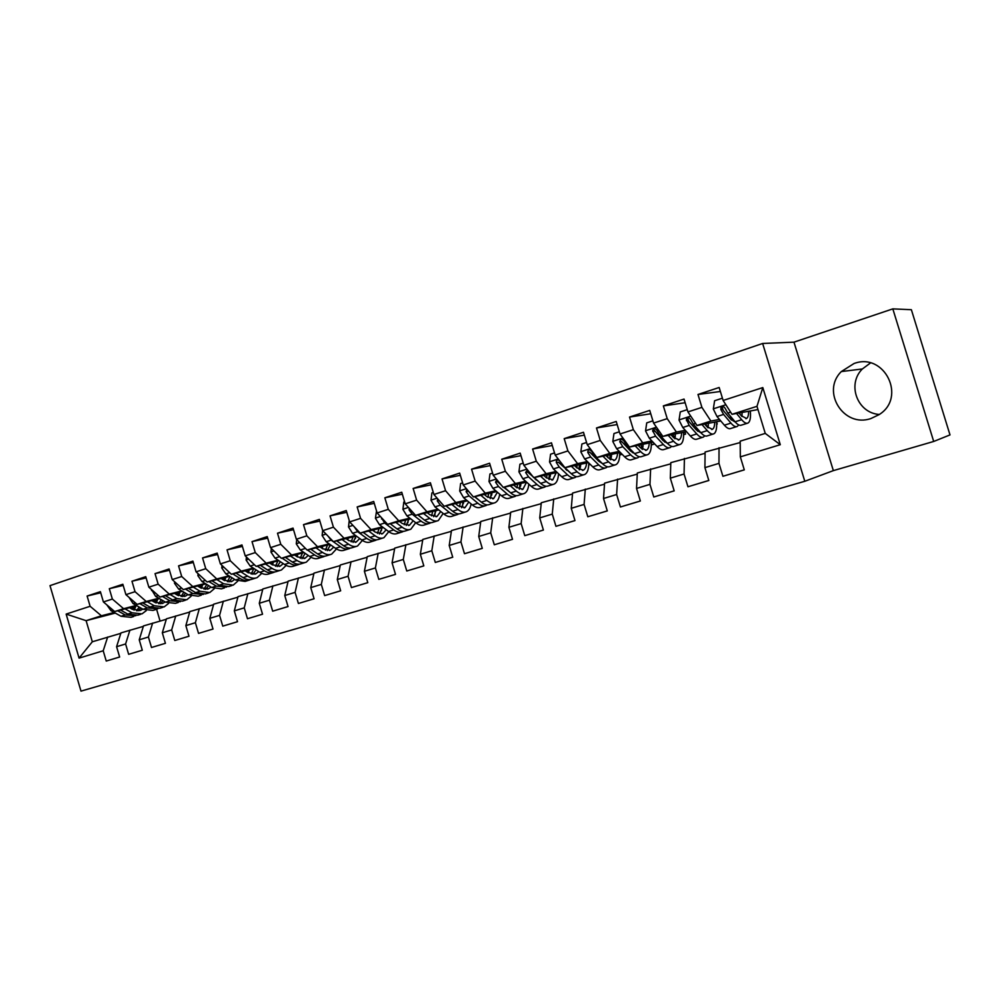 <?xml version="1.0" encoding="UTF-8"?>
<svg xmlns="http://www.w3.org/2000/svg" width="1000" height="1000" viewBox="0 0 1000 1000"><rect width="100%" height="100%" fill="white"/><g stroke="black" fill="none" stroke-linecap="round" stroke-linejoin="round"><path stroke-width="1.5" d="M854.013 363.525L841.338 371.562C820.825 391.55 843.662 428.137 870.925 418.537L879.013 414.675C906.963 397.65 884.475 351.962 854.013 363.525M870.45 362.975L862.35 368.975C846.688 384.35 857.412 413.162 879.35 414.45M933.7 441.463L950 434.913L911.375 309.713L892.825 308.875L793.975 342.163L762.638 343.475L804.8 481.275L833.35 470.625L933.7 441.463L892.825 308.875M762.638 343.475L50 585.638L80.988 691.125L804.8 481.275M115.288 613.088L86.112 620.675L92.325 641.775L79.075 658.125L103.212 650.775L106.237 661.05L119.637 657.025L116.587 646.712L125.6 643.962L128.65 654.325L142.3 650.238L139.238 639.812L148.412 637.025L151.5 647.487L165.425 643.312L162.312 632.788L171.675 629.938L174.788 640.5L188.988 636.25L185.85 625.625L195.387 622.725L198.538 633.387L213.012 629.05L209.838 618.325L219.575 615.363L222.763 626.138L237.525 621.712L234.312 610.875L244.237 607.85L247.475 618.725L262.538 614.212L259.288 603.275L269.413 600.188L272.675 611.175L288.05 606.575L284.762 595.525L295.1 592.375L298.4 603.475L314.088 598.775L310.763 587.612L321.312 584.4L324.65 595.6L340.662 590.812L337.3 579.525L348.075 576.25L351.45 587.575L367.8 582.675L364.4 571.287L375.4 567.938L378.812 579.375L395.513 574.375L392.075 562.863L403.3 559.438L406.763 571L423.825 565.887L420.337 554.263L431.812 550.763L435.312 562.45L452.738 557.225L449.212 545.462L460.938 541.9L464.487 553.713L482.3 548.375L478.725 536.487L490.712 532.837L494.3 544.775L512.513 539.325L508.888 527.3L521.138 523.575L524.775 535.65L543.4 530.062L539.725 517.913L552.263 514.1L555.95 526.312L574.987 520.6L571.263 508.312L584.087 504.412L587.812 516.763L607.288 510.925L603.525 498.5L616.638 494.513L620.425 506.987L640.35 501.012L636.538 488.45L649.963 484.363L653.787 496.987L674.188 490.875L670.325 478.175L684.062 473.988L687.95 486.763L708.825 480.5L704.912 467.638L718.975 463.363L722.913 476.287L744.3 469.875L740.325 456.863L740.188 441.163L765.263 433.4L756.988 406.325L732 414.312L757.975 409.562M79.075 658.125L66.137 614.087L90.125 606.287L101.412 615.788L114.188 612.475M100.712 592.788L87.112 596.038L90.125 606.287M87.112 596.038L100.388 591.663L103.413 601.962L112.362 599.05L123.612 608.7L136.287 605.425M123.2 585.425L109.312 588.713L112.362 599.05M109.312 588.713L122.85 584.25L125.913 594.65L135.037 591.688L146.225 601.475L158.8 598.237M146.113 577.913L131.962 581.237L135.037 591.688M131.962 581.237L145.75 576.688L148.85 587.188L158.15 584.163L169.288 594.1L181.75 590.913M169.475 570.262L155.037 573.625L158.15 584.163M155.037 573.625L169.1 568.987L172.237 579.587L181.713 576.5L192.8 586.587L205.138 583.45M193.3 562.463L178.562 565.862L181.713 576.5M178.562 565.862L192.913 561.125L196.075 571.838L205.75 568.688L216.762 578.938L228.988 575.85M217.6 554.5L202.562 557.938L205.75 568.688M202.562 557.938L217.188 553.112L220.4 563.925L230.263 560.725L241.213 571.125L253.3 568.088M242.4 546.4L227.037 549.862L230.263 560.725M227.037 549.862L241.962 544.938L245.212 555.862L255.275 552.587L266.15 563.15L278.1 560.175M267.7 538.125L252.013 541.625L255.275 552.587M252.013 541.625L267.238 536.6L270.525 547.638L280.788 544.288L291.6 555.025L303.387 552.112M293.512 529.688L277.5 533.212L280.788 544.288M277.5 533.212L293.038 528.088L296.35 539.237L306.837 535.825L317.562 546.725L329.2 543.875M319.875 521.075L303.5 524.637L306.837 535.825M303.5 524.637L319.375 519.4L322.725 530.662L333.425 527.175L344.062 538.263L355.525 535.475M346.775 512.3L330.05 515.875L333.425 527.175M330.05 515.875L346.25 510.538L349.65 521.9L360.575 518.35L371.112 529.612L382.413 526.9M374.263 503.338L357.163 506.938L360.575 518.35M357.163 506.938L373.7 501.475L377.137 512.962L388.3 509.338L398.738 520.788L409.85 518.15M402.337 494.188L384.85 497.8L388.3 509.338M384.85 497.8L401.75 492.225L405.225 503.837L416.625 500.125L426.962 511.775L437.863 509.212M431.025 484.85L413.137 488.462L416.625 500.125M413.137 488.462L430.4 482.775L433.913 494.5L445.575 490.712L455.788 502.562L466.488 500.087M460.337 475.312L442.025 478.925L445.575 490.712M442.025 478.925L459.675 473.113L463.237 484.975L475.15 481.1L485.238 493.15L495.725 490.763M490.3 465.588L471.562 469.188L475.15 481.1M471.562 469.188L489.6 463.237L493.212 475.225L505.375 471.275L515.35 483.525L525.6 481.238M520.938 455.65L501.75 459.225L505.375 471.275M501.75 459.225L520.188 453.137L523.85 465.262L536.3 461.225L546.125 473.7L556.125 471.5M552.288 445.5L532.612 449.038L536.3 461.225M532.612 449.038L551.475 442.825L555.175 455.075L567.913 450.938L577.587 463.638L587.337 461.55M584.35 435.138L564.188 438.625L567.913 450.938M564.188 438.625L583.475 432.262L587.225 444.663L600.262 440.425L609.775 453.363L619.263 451.375M617.163 424.562L596.487 427.975L600.262 440.425M596.487 427.975L616.225 421.463L620.025 434L633.35 429.663L642.712 442.837L651.9 440.962M650.75 413.762L629.525 417.062L633.35 429.663M629.525 417.062L649.725 410.4L653.587 423.088L667.225 418.65L676.413 432.062L685.3 430.325M685.15 402.738L663.35 405.9L667.225 418.65M663.35 405.9L684.038 399.075L687.938 411.912L701.912 407.375L710.9 421.05L719.475 419.438M720.387 391.488L697.987 394.475L701.912 407.375M697.987 394.475L719.163 387.488L723.125 400.475L762.812 387.575L780.288 444.7L740.325 456.863M740.2 442.55L705.1 452.025L704.912 467.638M718.975 463.363L719.038 447.713M723.125 400.475L732 414.312M762.812 387.575L756.988 406.325M705.075 453.312L670.812 462.65L670.325 478.175M684.062 473.988L684.425 458.425M729.237 417.6L731.25 417.212M741 415.387L742.062 415.188M710.9 421.05L697.013 425.487L720.763 420.938M730.487 419.075L731.488 418.875M687.938 411.912L697.013 425.487M670.775 463.825L637.312 473.013L636.538 488.45M649.963 484.363L650.625 468.9M708.188 426.925L707.387 427.175M695.025 428.413L696.775 428.062M706.488 426.163L708.312 425.8M676.413 432.062L662.837 436.4L686.525 431.688M696.213 429.75L697.95 429.4M653.587 423.088L662.837 436.4M637.263 474.113L604.587 483.15L603.525 498.5M616.638 494.513L617.587 479.125M683.625 434.513L685.575 434.113L683.625 434.725M675.15 437.425L673.825 437.85M661.587 438.988L663.1 438.688M673.512 436.562L675.312 436.2M642.712 442.837L629.45 447.075L653.062 442.2M662.725 440.213L664.225 439.9M620.025 434L629.45 447.075M604.513 484.175L572.587 493.062L571.263 508.312M584.087 504.412L585.3 489.125M651.3 444.65L654.587 443.963L651.3 445M642.85 447.688L641.425 448.038M628.913 449.35L630.175 449.075M641.425 446.725L643.062 446.375M609.775 453.363L596.812 457.5L620.375 452.5M630 450.462L631.263 450.2M587.225 444.663L596.812 457.5M572.5 494.012L541.3 502.75L539.725 517.913M552.263 514.1L553.725 498.9M622.112 454.275L619.675 455.05M596.962 459.475L598 459.25M610.037 456.662L611.5 456.35M619.688 454.588L621.938 454.1M577.587 463.638L564.913 467.688L588.413 462.587M598.013 460.5L599.05 460.275M610.025 457.9L611.287 457.625M555.175 455.075L564.913 467.688L571.263 473.675C574.175 476.375 576.7 477.25 578.85 476.312L583.737 474.775M541.213 503.65L510.7 512.225L508.888 527.3M521.138 523.575L522.863 508.462M590.275 464.4L588.75 464.888M565.712 469.387L566.538 469.2M579.338 466.388L580.625 466.1M588.763 464.312L589.925 464.062M546.125 473.7L533.725 477.663L557.163 472.463M566.725 470.337L567.55 470.163M579.3 467.55L580.413 467.3M523.85 465.262L533.725 477.663M510.6 513.075L480.763 521.487L478.725 536.487M490.712 532.837L492.663 517.812M559.125 474.3L558.462 474.513M535.15 479.087L535.775 478.95M549.288 475.913L550.425 475.662M515.35 483.525L503.225 487.4L526.587 482.125L522.888 489.3L516.25 487.262L513.725 485.025M536.125 479.975L536.75 479.837M549.237 477.013L550.2 476.788M493.212 475.225L503.225 487.4M480.662 522.288L451.475 530.562L449.212 545.462M460.938 541.9L463.113 526.962M519.862 485.25L520.85 485.025M485.238 493.15L473.387 496.938L496.688 491.587M519.812 486.275L520.625 486.087M463.237 484.975L473.387 496.938M451.362 531.325L422.812 539.438L420.337 554.263M431.812 550.763L434.2 535.913M491.062 494.387L491.9 494.188M455.788 502.562L444.188 506.275L467.413 500.85M491 495.363L491.675 495.2M433.913 494.5L444.188 506.275M422.688 540.163L394.738 548.125L392.075 562.863M403.3 559.438L405.9 544.675M462.85 503.338L463.562 503.175M426.962 511.775L415.6 515.4L438.762 509.938M405.225 503.837L415.6 515.4M394.613 548.812L367.262 556.638L364.4 571.287M375.4 567.938L378.188 553.25M398.738 520.788L387.625 524.338L410.725 518.825M377.137 512.962L387.625 524.338M367.137 557.288L340.35 564.975L337.3 579.525M348.075 576.25L351.05 561.663M371.112 529.612L360.225 533.1L383.25 527.537M349.65 521.9L360.225 533.1M340.213 565.6L313.988 573.138L310.763 587.612M321.312 584.4L324.462 569.888M344.062 538.263L333.4 541.663L356.35 536.075M322.725 530.662L333.4 541.663M313.85 573.737L288.15 581.138L284.762 595.525M295.1 592.375L298.425 577.95M347.238 539.45L347.975 539.275M317.562 546.725L307.113 550.062L329.988 544.438M296.35 539.237L307.113 550.062M288.012 581.7L262.838 588.975L259.288 603.275M269.413 600.188L272.9 585.85M321.213 547.7L322.525 547.388M291.6 555.025L281.363 558.3L304.163 552.638M270.525 547.638L281.363 558.3M262.7 589.525L238.025 596.65L234.312 610.875M244.237 607.85L247.887 593.6M295.712 555.788L297.562 555.325M266.15 563.15L256.112 566.362L278.85 560.675M296.45 556.287L297.362 556.062M245.212 555.862L256.112 566.362M237.887 597.188L213.688 604.188L209.838 618.325M219.575 615.363L223.363 601.188M270.712 563.725L273.087 563.125M241.213 571.125L231.375 574.263L254.037 568.562M271.425 564.188L272.887 563.825M220.4 563.925L231.375 574.263M213.55 604.7L189.838 611.575L185.85 625.625M195.387 622.725L199.325 608.638M246.2 571.5L249.075 570.775M272.462 564.875L273.337 562.062M216.762 578.938L207.125 582.013L229.7 576.3M246.9 571.95L248.875 571.45M196.075 571.838L207.125 582.013M189.7 612.062L166.438 618.825L162.312 632.788M171.675 629.938L175.738 615.938M222.162 579.125L225.525 578.275M192.8 586.587L183.337 589.612L205.837 583.888M222.85 579.55L225.325 578.925M172.237 579.587L183.337 589.612M166.3 619.288L143.488 625.925L139.238 639.812M148.412 637.025L152.613 623.1M198.588 586.613L202.413 585.638M223.837 580.163L224.963 579.875M169.288 594.1L160.012 597.062L182.438 591.325M199.25 587.025L202.213 586.263M148.85 587.188L160.012 597.062M143.35 626.375L120.962 632.9L116.587 646.712M125.6 643.962L129.925 630.125M175.463 593.962L179.725 592.863M200.212 587.6L201.863 587.188M146.225 601.475L137.125 604.375L159.475 598.625M176.1 594.35L179.525 593.462M200.85 587.975L201.588 587.788M125.913 594.65L137.125 604.375M120.825 633.337L92.325 641.775M103.212 650.775L107.662 637.025M152.762 601.175L157.463 599.963M177.05 594.9L179.175 594.35M123.612 608.7L114.675 611.55L136.938 605.788M153.387 601.538L157.262 600.538M177.662 595.262L178.912 594.938M103.413 601.962L114.675 611.55M135.238 607.9L131.562 608.85M156.613 609.3L160.062 621.025M156.5 602.263L155.338 602.638M130.488 608.25L135.6 606.925M154.312 602.075L156.912 601.4M101.412 615.788L86.112 620.675L66.137 614.087M717.237 424.05L716.575 421.85M685.575 434.113L684.938 432M765.263 433.4L780.288 444.7M793.975 342.163L833.35 470.625M106.237 661.05L119.625 657.013M128.65 654.325L142.3 650.225M151.5 647.487L165.413 643.3M174.788 640.5L188.975 636.237M198.538 633.387L213.012 629.038M222.763 626.138L237.525 621.688M247.475 618.725L262.525 614.2M272.675 611.175L288.038 606.55M298.4 603.475L314.075 598.75M324.65 595.6L340.65 590.788M351.45 587.575L367.788 582.65M378.812 579.375L395.5 574.35M406.763 571L423.812 565.862M435.312 562.45L452.738 557.2M464.487 553.713L482.287 548.337M494.3 544.775L512.5 539.288M524.775 535.65L543.387 530.037M555.95 526.312L574.975 520.562M587.812 516.763L607.275 510.887M620.425 506.987L640.337 500.975M653.787 496.987L674.175 490.838M687.95 486.763L708.812 480.45M722.913 476.287L744.287 469.825M106.85 604.888L110.962 610.688L121.013 616.263L131.05 617.325L133.8 616.462M134.062 610.125L135.85 606.075M125.025 608.875L131.988 612.775L141.988 613.875L146.275 610.638M129.525 607.712L132.425 609.35L140.762 610.262L142.762 609.1M117.688 610.775L125.175 614.938L135.787 615.75M139.162 607.05L136.55 610.775M140.6 614.312L137.812 615.188L127.812 614.1L120.525 610.037M138.012 610.837L140.812 607.987M129.012 597.337L133.088 603.6L143.075 609.275L153.025 610.4L155.863 609.513M156.088 602.987L157.713 599.075M147.325 601.75L154.25 605.737L164.15 606.9L168.512 603.488M151.775 600.612L154.662 602.275L162.925 603.25L165.113 601.912M139.85 603.675L147.312 607.925L157.863 608.8M161.275 599.675L158.637 603.713M162.787 607.325L159.913 608.237L149.987 607.075L142.738 602.938M160.138 603.812L163.025 600.688M151.588 589.612L155.612 596.388L165.538 602.163L175.4 603.362L178.337 602.438M178.512 595.688L179.988 591.95M170.05 594.5L176.938 598.55L186.737 599.788L191.175 596.188M174.45 593.375L177.325 595.062L185.5 596.1L187.875 594.575M162.425 596.45L169.862 600.788L180.35 601.712M183.8 592.137L181.137 596.525M185.387 600.212L182.425 601.15L172.6 599.925L165.375 595.688M182.675 596.65L185.637 593.237M174.613 581.725L174.475 583.237L178.588 589.025L188.438 594.9L198.2 596.175L201.238 595.225M201.35 588.25L202.662 584.688M193.212 587.1L200.05 591.225L209.762 592.537L214.25 588.75M197.562 585.988L200.413 587.725L208.5 588.812L211.062 587.087M185.438 589.075L192.838 593.513L203.263 594.487M206.725 584.425L204.062 589.188M208.412 592.962L205.35 593.925L195.625 592.625L188.45 588.312M205.637 589.362L208.663 585.612M198.075 573.675L197.887 575.675L201.988 581.525L211.775 587.513L221.425 588.862L224.562 587.875M224.625 580.638L225.775 577.288M216.825 579.562L223.612 583.763L233.212 585.15L237.775 581.138M221.112 578.475L223.938 580.237L231.95 581.4L234.688 579.438M208.9 581.562L216.262 586.1L226.612 587.125M230.062 576.525L227.425 581.712M231.887 585.562L228.725 586.562L219.1 585.2L211.962 580.788M229.037 581.925L232.125 577.825M222 565.438L221.762 567.95L225.863 573.875L235.562 579.987L245.113 581.413L248.35 580.388M248.337 572.863L249.325 569.75M240.9 571.875L247.638 576.163C251.05 578.275 254.213 578.763 257.125 577.625L261.737 573.362M245.125 570.812L247.938 572.612L255.837 573.837L258.762 571.613M232.812 573.9L240.138 578.538C243.562 580.638 246.737 581.125 249.662 579.975L250.413 579.612M253.787 568.625L251.225 574.087M255.825 578.038L252.537 579.062C249.625 580.212 246.45 579.725 243.038 577.612L235.938 573.112M252.887 574.338L256.012 569.837M246.412 557.025L246.112 560.075L250.2 566.087L259.825 572.3C263.225 574.438 266.363 574.938 269.25 573.8L272.6 572.75M265.45 564.025L272.125 568.4C275.512 570.562 278.637 571.075 281.488 569.95L286.175 565.413M269.6 562.987L272.4 564.825L280.2 566.125L283.288 563.625M257.188 566.087L264.475 570.825C267.875 572.975 271.012 573.475 273.888 572.35L274.675 571.962M277.875 560.925L275.5 566.287M280.212 570.35L276.825 571.425C273.95 572.55 270.825 572.038 267.438 569.888L260.375 565.3M277.2 566.6L280.35 561.675M271.312 548.413L270.95 552.05L275.012 558.138L284.55 564.475C287.925 566.65 291.025 567.175 293.863 566.05L297.325 564.963M297.137 556.75L297.812 554.212M290.487 556.038L297.1 560.5C300.45 562.7 303.538 563.237 306.35 562.125L311.075 557.288M294.575 555.013L297.337 556.888L305.05 558.25L308.275 555.45M282.062 558.125L289.312 562.962C292.675 565.15 295.763 565.688 298.587 564.562L299.413 564.163M305.125 553.375L302 558.713M302.438 553.062L300.238 558.337M305.087 562.525L301.588 563.625C298.762 564.738 295.675 564.2 292.325 562.013L285.312 557.312M278.375 555.363L279.113 556.087M296.725 539.6L296.275 543.862L300.338 550.025L309.775 556.487C313.113 558.7 316.175 559.263 318.95 558.15L322.537 557.025M322.238 548.413L322.762 546.213M316.025 547.875L322.587 552.425C325.9 554.675 328.938 555.25 331.688 554.138L336.463 548.962M320.05 546.888L322.788 548.8L330.387 550.237L333.75 547.087M307.425 549.987L314.625 554.95C317.962 557.175 321.012 557.737 323.775 556.638L324.65 556.2M330.05 546.013L330.2 544.587M327.488 545.05L325.462 550.212M330.462 554.538L326.838 555.675C324.075 556.775 321.025 556.213 317.7 553.975L310.75 549.175M327.287 550.65L330.4 544.725M302.562 545.487L306.188 549.138M322.663 530.462L322.125 535.5L326.175 541.737L335.513 548.337C338.812 550.6 341.825 551.188 344.55 550.087L348.263 548.925M347.825 539.875L348.2 538.062M342.088 539.55L348.575 544.2C351.863 546.487 354.85 547.087 357.55 546L362.362 540.425M346.037 538.587L348.75 540.538L356.225 542.05L359.725 538.525M328.062 536.163L331.138 540.15L340.462 546.763C343.75 549.038 346.763 549.637 349.475 548.538L350.375 548.088M355.475 538.462L355.7 536.225M353.025 536.888L351.2 541.912M356.337 546.388L352.6 547.562C349.888 548.65 346.887 548.05 343.6 545.775L336.7 540.862M353.075 542.438L356.087 536.138M349.225 520.487L348.512 526.975L352.537 533.3L361.775 540.013C365.037 542.325 368 542.95 370.675 541.875L374.5 540.662M373.9 531.125L374.162 529.738M368.688 531.05L375.1 535.8C378.35 538.138 381.287 538.763 383.925 537.7L388.762 531.675M372.55 530.125L375.238 532.112L382.6 533.7L386.2 529.75M354.288 526.812L357.6 531.675L366.825 538.413C370.075 540.737 373.038 541.362 375.688 540.288L376.637 539.8M381.425 530.725L381.7 527.913M379.087 528.538L377.45 533.425M382.738 538.062L378.875 539.288C376.225 540.363 373.275 539.738 370.025 537.4L363.188 532.375M379.387 534.038L382.2 527.788M376.538 510.938L375.438 518.263L379.45 524.675L388.575 531.525C391.788 533.888 394.712 534.538 397.325 533.475L401.275 532.238M400.5 522.15L400.637 521.237M395.838 522.375L402.175 527.225C405.375 529.612 408.275 530.275 410.85 529.212L415.688 522.675M399.613 521.475L402.275 523.513L409.513 525.188L413.188 520.737M381.4 517.587L384.625 523.013L393.725 529.9C396.938 532.263 399.85 532.925 402.45 531.862L403.425 531.337M407.9 522.788L408.225 519.425M405.662 520.025L404.225 524.75M409.688 529.587L405.688 530.837C403.1 531.9 400.2 531.237 396.987 528.862L390.213 523.725M406.238 525.475L408.85 519.275M404.613 501.788L403.787 502.062L402.925 509.375L406.912 515.875L415.925 522.863C419.113 525.275 421.975 525.962 424.513 524.913L428.612 523.625M423.562 513.525L429.825 518.462C432.975 520.9 435.812 521.6 438.325 520.562L443.137 513.45M427.25 512.65L429.875 514.738L436.975 516.487L440.712 511.5M409.2 508.263L409.137 510.025L412.2 514.175L421.188 521.2C424.363 523.625 427.212 524.312 429.75 523.263L430.763 522.7M434.925 514.65L435.288 510.75M432.788 511.337L431.55 515.862M437.2 520.925L433.062 522.225C430.538 523.263 427.688 522.575 424.525 520.15L417.812 514.875M433.638 516.712L436.05 510.575M433.3 492.438L431.9 492.9L431 500.3L434.975 506.887L443.862 514.025C446.987 516.487 449.8 517.2 452.275 516.175L456.512 514.837M451.863 504.475L458.05 509.525C461.15 512.013 463.938 512.75 466.375 511.737C468.762 510.613 470.35 508.025 471.138 503.963M455.462 503.638L458.062 505.775L465.012 507.612L468.787 502M437.688 498.825L437.325 500.938L440.375 505.15L449.225 512.325C452.362 514.788 455.15 515.513 457.625 514.487L458.675 513.875M462.525 506.3L462.9 501.912M460.475 502.475L459.425 506.763M450.238 509.3L445.925 505.863M465.275 512.075L461 513.425C458.55 514.45 455.75 513.713 452.638 511.238L445.988 505.85M461.6 507.762L463.8 501.7M462.612 482.887L460.613 483.537L459.688 491.025L463.625 497.7L472.375 504.988C475.462 507.5 478.212 508.25 480.625 507.25L485 505.863M480.788 495.238L486.875 500.4C489.938 502.938 492.65 503.713 495.025 502.713C497.488 501.525 499.038 498.688 499.7 494.188M484.288 494.438L486.85 496.613L493.65 498.55L497.4 492.212M466.875 489.263L466.125 491.662L469.137 495.938L477.863 503.25C480.95 505.775 483.688 506.538 486.075 505.525L487.175 504.875M490.7 497.738L491.1 492.875M488.738 493.413L487.887 497.425M479.738 500.8L474.538 496.675M493.95 503.05L489.538 504.438C487.15 505.438 484.412 504.675 481.35 502.15L474.775 496.613M490.163 498.6L492.137 492.638M469.725 492.625L468.3 491.188L466.125 491.662M492.575 473.125L489.95 473.975L488.988 481.55L492.9 488.325L501.512 495.763C504.55 498.325 507.238 499.113 509.575 498.125L514.1 496.7M510.325 485.8L516.312 491.075C519.325 493.663 521.987 494.475 524.275 493.5C526.812 492.25 528.325 489.125 528.812 484.125M496.8 479.588L495.55 482.175L498.537 486.512L507.125 493.988C510.15 496.562 512.825 497.362 515.138 496.375L516.287 495.662M519.5 488.963L519.888 483.638M517.6 484.15L516.938 487.837M509.55 491.887L503.75 487.287M523.237 493.825L518.675 495.262C516.362 496.25 513.7 495.45 510.675 492.863L504.188 487.188M519.325 489.237L521.075 483.375M501.525 485.337L497.663 481.725L495.55 482.175M523.2 463.137L519.938 464.2L518.925 471.875L522.825 478.738L531.287 486.337C534.263 488.963 536.888 489.787 539.15 488.825L543.825 487.35M540.513 476.15L546.413 481.55C549.362 484.2 551.95 485.037 554.163 484.087C556.788 482.75 558.237 479.3 558.513 473.725M543.812 475.425L546.3 477.713L552.762 479.837L556.263 472.663M527.513 469.862L525.625 472.488L528.575 476.9L537.013 484.525C539.987 487.15 542.587 487.987 544.837 487.025L546.013 486.25M548.975 479.588L549.275 474.212M547.075 474.7L546.6 477.975M539.875 482.675L527.675 472.05L525.625 472.488M553.162 484.4L548.438 485.887C546.213 486.85 543.612 486.012 540.638 483.375L534.225 477.55M549.1 479.65L550.625 473.913M532.075 475.575L530.525 473.638M554.525 452.925L550.588 454.212L549.525 461.975L553.4 468.938L561.7 476.7C564.625 479.387 567.175 480.25 569.35 479.3L574.188 477.788M571.375 466.287L577.163 471.812C580.062 474.513 582.575 475.4 584.712 474.475C587.413 473.038 588.763 469.2 588.787 462.95M574.55 465.6L577 467.938L583.3 470.175C585.15 469.237 586.237 466.838 586.587 462.987M559.188 460.262C557.05 459.575 556.112 460.35 556.362 462.575L559.288 467.062L567.55 474.85C570.475 477.537 573.013 478.413 575.175 477.475L576.4 476.625M579.138 469.613L579.312 464.562M577.188 465.025L576.875 467.825M570.788 473.225L558.337 462.163L556.362 462.575M579.538 469.825L580.825 464.237M564.85 467.6L560.163 461.538M586.575 442.475L581.912 444L580.825 451.863L584.65 458.925L592.8 466.863C595.662 469.6 598.138 470.5 600.237 469.588L605.237 468.013M602.925 456.2L608.6 461.85C611.438 464.613 613.875 465.55 615.925 464.637C618.575 463.188 619.825 459.188 619.675 452.65M605.988 455.55L608.387 457.962L614.5 460.3C616.275 459.375 617.3 456.975 617.575 453.1M615 464.938L609.938 466.525C607.875 467.438 605.425 466.512 602.575 463.762L594.487 455.775L591.525 451.05C589.2 449.075 587.962 449.538 587.788 452.45L590.675 457L598.775 464.963C601.638 467.713 604.1 468.625 606.175 467.713L607.438 466.788M609.95 459.312L609.987 454.712M607.95 455.138L607.788 457.35M602.325 463.525L598.587 461.075L589.7 452.062L587.788 452.45M610.625 459.75L611.675 454.35M619.35 431.788L613.962 433.55L612.812 441.512L616.625 448.688L624.587 456.788C627.388 459.588 629.788 460.538 631.788 459.65L636.962 458.013M632.463 452.65L632.762 451.75M635.188 445.887L640.75 451.675C643.512 454.5 645.888 455.475 647.837 454.588C650.362 453.175 651.5 449.162 651.263 442.575M638.125 445.288L640.487 447.75L646.4 450.2C648.088 449.3 649.038 446.9 649.25 442.987M646.95 454.875L641.712 456.525C639.75 457.4 637.362 456.438 634.587 453.625L626.675 445.462L623.837 440.825C621.763 438.663 620.425 438.975 619.812 441.763L622.775 446.712L630.7 454.85C633.5 457.663 635.887 458.625 637.863 457.738L639.175 456.7M641.413 448.638L641.338 444.625M639.388 445.025L639.325 446.538M634.525 453.562L630.462 450.938L621.6 441.413L619.812 441.763M642.387 449.412L643.2 444.237M652.913 420.85L646.737 422.863L645.55 430.938L649.312 438.212L657.1 446.5C659.837 449.35 662.15 450.35 664.062 449.487L669.412 447.8M664.712 442.1L665.037 440.788M668.2 435.337L673.625 441.262C676.325 444.15 678.612 445.175 680.462 444.312C682.862 442.925 683.9 438.913 683.55 432.275M671 434.775L673.312 437.312L679.013 439.875C680.625 439 681.5 436.587 681.625 432.663M679.625 444.588L674.212 446.287C672.337 447.15 670.037 446.138 667.325 443.263L659.613 434.913L656.8 430.2C655.075 428.113 653.688 428.25 652.638 430.6L655.612 436.188L663.35 444.513C666.075 447.388 668.388 448.387 670.275 447.525L671.612 446.388M673.525 437.537L673.375 434.3M671.525 434.675L671.525 435.35M667.4 443.338L663.062 440.575L654.3 430.288L652.638 430.6M674.85 438.775L675.425 433.9M687.25 409.65L680.275 411.925L679.038 420.1L682.775 427.488L690.35 435.962C693.012 438.888 695.25 439.938 697.062 439.087L702.6 437.35M697.663 431.25L697.975 429.425M701.963 424.538L707.262 430.613C709.9 433.562 712.087 434.637 713.85 433.812C716.112 432.45 717.013 428.425 716.562 421.737M704.625 424.025L706.9 426.625L712.375 429.312C713.9 428.45 714.688 426.05 714.737 422.088M713.037 434.062L707.45 435.825C705.662 436.65 703.462 435.6 700.812 432.65L693.3 424.125L690.537 419.325C689.062 417.337 687.663 417.325 686.35 419.3L689.212 425.425L696.75 433.938C699.412 436.875 701.625 437.925 703.413 437.088L704.788 435.8M706.3 425.95L706.137 423.738M700.987 432.85L696.4 429.963L688.875 421.438L687.913 419.025L686.35 419.3M708.025 427.812L708.388 423.3M722.425 398.188L714.613 400.737L713.312 409.025L717 416.525L724.375 425.188C726.975 428.175 729.112 429.275 730.825 428.462L736.55 426.662M731.35 420.037L731.562 417.587M736.525 413.475L741.688 419.712C744.237 422.738 746.338 423.85 747.987 423.05C750.113 421.737 750.888 417.7 750.325 410.962M739.05 413.025L741.263 415.7L746.513 418.5C747.938 417.675 748.637 415.262 748.6 411.275M747.237 423.3L741.438 425.112C739.775 425.913 737.65 424.812 735.088 421.8L727.788 413.075L725.062 408.2C723.775 406.3 722.387 406.175 720.925 407.85L720.875 409.55L723.6 414.412L730.938 423.113C733.512 426.112 735.638 427.225 737.325 426.413L738.713 424.95M739.737 413.85L739.638 412.912M735.212 422.088L730.525 419.113L723.2 410.387L722.375 407.612L720.925 407.85M741.938 416.475L742.087 412.463M125.175 614.938L121.013 616.263M131.988 612.775L127.812 614.1M112.925 610.062L110.962 610.688M147.312 607.925L143.075 609.275M154.25 605.737L149.987 607.075M135.387 602.863L133.088 603.6M152.312 590.25L151.512 590.5M169.862 600.788L165.538 602.163M176.938 598.55L172.6 599.925M158.275 595.538L155.612 596.388M175.675 582.688L174.488 583.075M192.838 593.513L188.438 594.9M200.05 591.225L195.625 592.625M181.612 588.05L178.588 589.025M199.5 574.987L197.9 575.5M216.262 586.1L211.775 587.513M223.612 583.763L219.1 585.2M205.413 580.438L201.988 581.525M223.8 567.125L221.788 567.788M240.138 578.538L235.562 579.987M247.638 576.163L243.038 577.612M229.675 572.663L225.863 573.875M248.588 559.113L246.125 559.913M264.475 570.825L259.825 572.3M272.125 568.4L267.438 569.888M254.425 564.725L250.2 566.087M273.875 550.938L270.963 551.875M289.312 562.962L284.55 564.475M297.1 560.5L292.325 562.013M279.675 556.638L275.012 558.138M299.688 542.587L296.3 543.688M314.625 554.95L309.775 556.487M322.587 552.425L317.7 553.975M305.2 548.462L300.338 550.025M326.025 534.062L322.15 535.325M340.462 546.763L335.513 548.337M348.575 544.2L343.6 545.775M331.138 540.15L326.175 541.737M352.925 525.375L348.525 526.8M366.825 538.413L361.775 540.013M375.1 535.8L370.025 537.4M357.6 531.675L352.537 533.3M380.387 516.487L375.45 518.088M393.725 529.9L388.575 531.525M402.175 527.225L396.987 528.862M384.625 523.013L379.45 524.675M382.438 518.713L381.525 518.925M408.438 507.413L402.95 509.2M421.188 521.2L415.925 522.863M429.825 518.462L424.525 520.15M412.2 514.175L406.912 515.875M410.5 509.725L409.137 510.025M437.1 498.15L431.025 500.112M449.225 512.325L443.862 514.025M458.05 509.525L452.638 511.238M440.375 505.15L434.975 506.887M439.175 500.525L437.325 500.938M466.375 488.675L459.7 490.838M477.863 503.25L472.375 504.988M486.875 500.4L481.35 502.15M469.137 495.938L463.625 497.7M496.312 479L489 481.362M507.125 493.988L501.512 495.763M516.312 491.075L510.675 492.863M498.537 486.512L492.9 488.325M526.912 469.113L518.95 471.675M537.013 484.525L531.287 486.337M546.413 481.55L540.638 483.375M528.575 476.9L522.825 478.738M558.2 458.988L549.55 461.788M567.55 474.85L561.7 476.7M577.163 471.812L571.263 473.675M559.288 467.062L553.4 468.938M590.2 448.638L580.85 451.662M598.775 464.963L592.8 466.863M608.6 461.85L602.575 463.762M590.675 457L584.65 458.925M595.325 455.513L594.487 455.775M622.95 438.05L612.85 441.312M630.7 454.85L624.587 456.788M640.75 451.675L634.587 453.625M622.775 446.712L616.625 448.688M627.987 445.05L626.675 445.462M621.763 441.737L619.925 442.088M656.45 427.212L645.575 430.725M663.35 444.513L657.1 446.5M673.625 441.262L667.325 443.263M655.612 436.188L649.312 438.212M661.4 434.338L659.613 434.913M654.562 431.163L652.8 431.488M690.75 416.125L679.075 419.9M696.75 433.938L690.35 435.962M707.262 430.613L700.812 432.65M689.212 425.425L682.775 427.488M695.6 423.375L693.3 424.125M688.112 420.35L686.45 420.65M725.875 404.762L713.35 408.812M730.938 423.113L724.375 425.188M741.688 419.712L735.088 421.8M723.6 414.412L717 416.525M730.625 412.163L727.788 413.075M722.463 409.288L720.875 409.55M862.35 368.975L841.338 371.562M139.6 610.625L140.762 610.262M161.775 603.612L162.925 603.25M184.363 596.462L185.5 596.1M207.387 589.175L208.5 588.812M230.85 581.75L231.95 581.4M254.762 574.175L255.837 573.837M279.137 566.462L280.2 566.125M304 558.587L305.05 558.25M329.363 550.562L330.387 550.237M355.225 542.375L356.225 542.05M381.613 534.012L382.6 533.7M408.537 525.487L409.513 525.188M436.037 516.788L436.975 516.487M464.1 507.9L465.012 507.612M492.762 498.837L493.65 498.55M522.025 489.562L522.888 489.3M551.938 480.1L552.762 479.837M582.487 470.425L583.3 470.175M613.725 460.538L614.5 460.3M645.662 450.425L646.4 450.2M678.312 440.087L679.013 439.875M711.712 429.525L712.375 429.312M745.888 418.7L746.513 418.5"/></g></svg>

